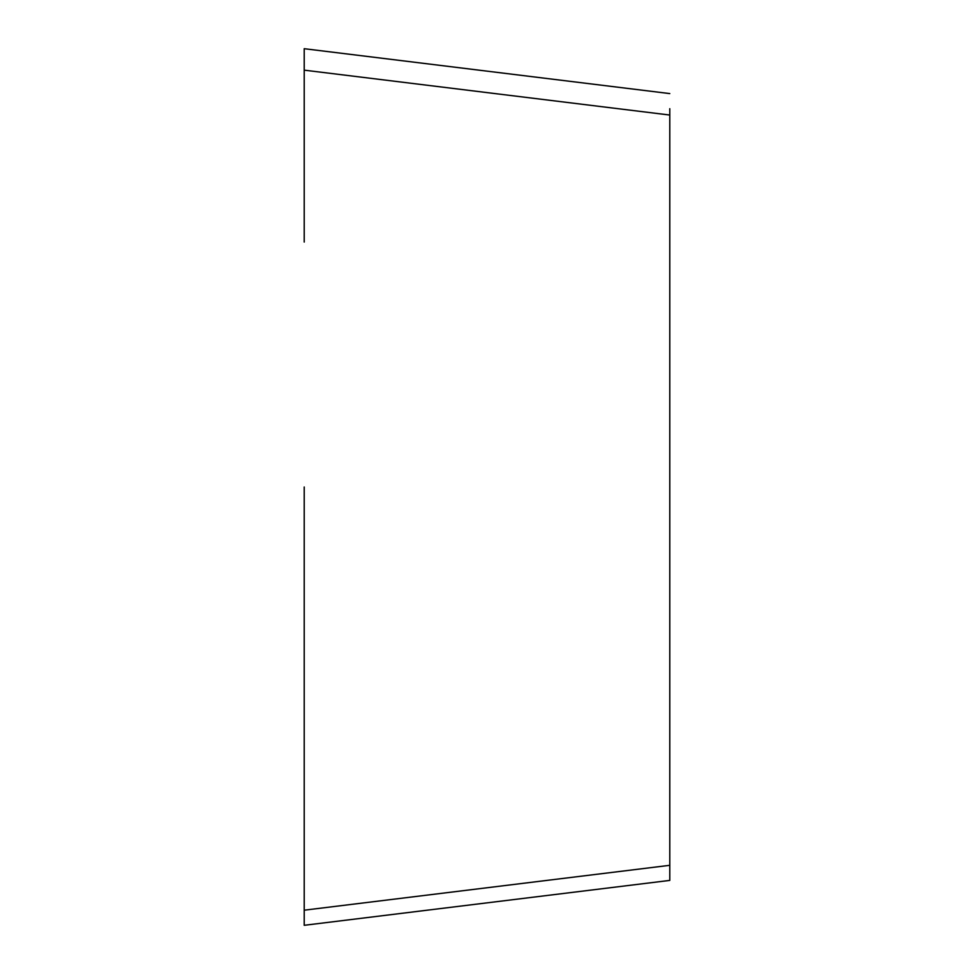<?xml version="1.0" encoding="UTF-8"?>
<svg xmlns="http://www.w3.org/2000/svg" width="974" height="974" viewBox="0 0 974 974"><rect width="100%" height="100%" fill="white"/><g stroke="black" fill="none" stroke-linecap="round" stroke-linejoin="round"><path stroke-width="1.46" d="M669.783 108.686L669.783 880.411L304.217 925.3L304.217 487M669.783 115.042L304.217 70.152L304.217 48.7L669.783 93.589M669.783 880.411L304.217 925.3L304.217 910.191L669.783 865.314M304.217 70.152L304.217 242.063"/></g></svg>
